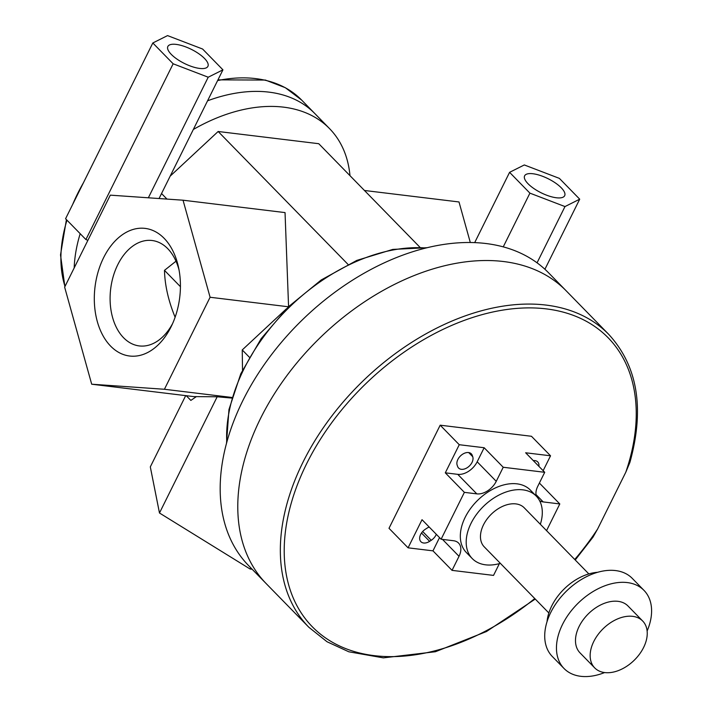 <?xml version="1.0" encoding="UTF-8"?>
<svg xmlns="http://www.w3.org/2000/svg" width="712" height="712" viewBox="0 0 712 712"><rect width="100%" height="100%" fill="white"/><g stroke="black" fill="none" stroke-linecap="round" stroke-linejoin="round"><path stroke-width="1.07" d="M575.225 559.988L592.998 537.142L597.564 529.096L625.777 472.27L629.898 462.417C644.796 408.697 637.721 365.986 608.671 334.302A209.595 138.333 135.7 0 0 362.088 381.846A209.595 138.333 135.7 0 0 308.857 627.272L327.048 641.761L348.827 651.792L383.341 657.861L435.424 651.729L486.474 631.535L535.255 599.05M266.297 583.724A209.595 138.333 135.7 0 1 319.528 338.298A209.595 138.333 135.7 0 1 566.12 290.754A209.595 138.333 135.7 0 0 319.528 338.298A209.595 138.333 135.7 0 0 266.297 583.724L308.857 627.272M185.698 395.623L150.312 466.894L159.479 513.005L250.09 569.004L252.164 569.262M364.455 190.478L459 201.959L470.294 242.463M172.624 323.533A53.097 35.253 96.9 0 1 139.267 345.925A53.097 35.253 96.9 0 1 110.671 288.965A53.097 35.253 96.9 0 1 152.065 240.505A53.097 35.253 96.9 0 1 167.765 248.693A53.097 35.253 96.9 0 1 179.095 270.231M164.125 238.306A64.276 42.676 -83.1 0 0 103.516 257.877A64.276 42.676 -83.1 0 0 110.867 346.361A64.276 42.676 -83.1 0 0 171.414 326.132A64.276 42.676 -83.1 0 0 178.543 267.418A64.276 42.676 -83.1 0 0 164.125 238.306M175.998 261.197L164.472 270.355C164.864 285.263 168.415 300.891 175.116 317.232M164.419 389.268L91.697 384.213L64.641 287.15L110.316 195.15L183.037 200.206L210.093 297.26L164.419 389.268L231.961 397.465M161.535 193.53L166.973 199.093M159.052 198.541L222.936 69.838L208.215 77.216L173.15 63.786L152.822 42.978L65.575 218.735L85.903 239.543L87.896 240.309M152.822 42.978L167.551 35.6L202.609 49.03L222.936 69.838M199.618 68.423A22.357 7.859 -153.6 0 1 171.28 54.388A22.357 7.859 -153.6 0 1 167.854 46.467A22.357 7.859 -153.6 0 1 191.377 49.368A22.357 7.859 -153.6 0 1 207.904 66.349A22.357 7.859 -153.6 0 1 199.618 68.423M419.964 247.287L318.753 143.708L218.148 131.489L170.159 176.158M349.984 175.668A153.703 101.442 135.7 0 0 329.522 128.596A153.703 101.442 135.7 0 0 193.335 129.477M183.037 200.206L285.04 212.594L288.574 306.667M286.411 308.812L242.24 349.939L249.298 357.166M218.148 131.489L348.026 264.41M91.697 384.213L193.7 396.602L217.178 396.78L159.479 513.005M210.093 297.26L288.467 306.783M242.24 349.939L242.516 370.08M231.783 398.07L217.178 396.78M148.354 197.794L208.215 77.216M537.062 262.808L564.981 206.569L529.915 193.139L509.587 172.331L524.317 164.953L559.374 178.374L579.71 199.182L564.981 206.569M503.268 246.833L529.915 193.139M474.717 242.57L509.587 172.331M186.241 395.694L190.861 400.411L196.236 396.709M164.472 270.355L180.43 286.687M250.09 569.004L250.704 567.767M85.903 239.543L173.15 63.786M544.92 269.261L579.71 199.182M528.046 183.74A22.357 7.859 -153.6 0 1 524.619 175.82A22.357 7.859 -153.6 0 1 548.142 178.721A22.357 7.859 -153.6 0 1 564.669 195.702A22.357 7.859 -153.6 0 1 549.112 196.076A22.357 7.859 -153.6 0 1 528.046 183.74M314.855 113.582A153.703 101.442 135.7 0 0 207.566 100.801A153.703 101.442 135.7 0 1 314.855 113.582L329.522 128.596M80.18 233.687A153.703 101.442 135.7 0 0 74.181 267.943A153.703 101.442 135.7 0 1 80.18 233.687M565.96 290.594L548.516 272.74A209.595 138.333 135.7 0 0 301.924 320.284A209.595 138.333 135.7 0 0 248.693 565.702L266.146 583.564M540.337 524.281A44.714 29.512 135.7 0 0 536.234 496.086A44.714 29.512 135.7 0 0 522.866 489.847A44.714 29.512 135.7 0 0 476.524 514.384A44.714 29.512 135.7 0 0 472.27 558.591A44.714 29.512 135.7 0 0 500.367 563.343M472.27 558.591L466.404 552.583A44.714 29.512 -44.3 0 1 470.659 508.377A44.714 29.512 -44.3 0 1 516.992 483.84A44.714 29.512 -44.3 0 1 530.36 490.078L536.234 496.086M588.842 573.917L524.237 507.807A27.946 18.441 135.7 0 0 515.88 503.9A27.946 18.441 135.7 0 0 486.919 519.244A27.946 18.441 135.7 0 0 484.258 546.869L548.863 612.979M597.582 572.297A44.714 29.512 135.7 0 0 547.038 621.683M647.119 631.019A55.892 36.891 135.7 0 0 644.004 590.39L632.265 578.375A55.892 36.891 135.7 0 0 615.551 570.57A55.892 36.891 135.7 0 0 557.63 601.248A55.892 36.891 135.7 0 0 552.316 656.5L564.055 668.515A55.892 36.891 135.7 0 0 604.595 672.564M644.004 590.39A55.892 36.891 135.7 0 0 627.29 582.576A55.892 36.891 135.7 0 0 569.369 613.263A55.892 36.891 135.7 0 0 564.055 668.515M642.687 621.024L628.011 606.01A33.535 22.134 135.7 0 0 617.989 601.328A33.535 22.134 135.7 0 0 583.235 619.734A33.535 22.134 135.7 0 0 580.04 652.886L594.716 667.901A33.535 22.134 135.7 0 0 634.169 660.291A33.535 22.134 135.7 0 0 642.687 621.024A33.535 22.134 135.7 0 0 632.657 616.343A33.535 22.134 135.7 0 0 597.902 634.748A33.535 22.134 135.7 0 0 594.716 667.901M436.305 534.303A9.22 6.088 -44.3 0 1 431.25 540.283L429.63 541.334A9.22 6.088 -44.3 0 1 420.908 541.716A9.22 6.088 -44.3 0 1 425.375 529.221L426.995 528.171A9.22 6.088 -44.3 0 1 429.202 527.04M533.315 460.628A9.22 6.088 -44.3 0 1 537.711 461.901A9.22 6.088 -44.3 0 1 538.886 466.324M472.279 455.404L472.732 456.703A9.22 6.088 -44.3 0 1 468.407 466.849A9.22 6.088 -44.3 0 1 458.581 468.024A9.22 6.088 -44.3 0 1 457.629 466.467L457.166 465.167A9.22 6.088 -44.3 0 1 461.501 455.021A9.22 6.088 -44.3 0 1 471.326 453.838A9.22 6.088 -44.3 0 1 472.279 455.404L469.778 452.841M432.967 550.848L408.074 547.822L422.029 519.698L441.111 539.224L453.553 540.737A16.768 11.063 -44.3 0 1 458.572 543.078A16.768 11.063 -44.3 0 1 459.026 556.303L452.04 570.365L432.967 550.848L439.535 537.613M445.303 472.83L457.745 474.343A16.768 11.063 135.7 0 0 477.173 461.794L484.151 447.732L503.224 467.259L496.246 481.321A16.768 11.063 -44.3 0 1 476.817 493.87L464.375 492.357L445.303 472.83L459.258 444.715L484.151 447.732M452.04 570.365L493.532 575.403L499.379 563.628M539.385 483.048L559.801 503.945L543.203 501.924A16.768 11.063 -44.3 0 1 539.589 500.705M536.252 496.113A16.768 11.063 -44.3 0 1 537.738 486.358L544.716 472.296L525.643 452.779L550.536 455.796L543.149 470.685M441.111 539.224L464.375 492.357M550.536 455.796L531.463 436.278L440.185 425.189L459.258 444.715M440.185 425.189L389.001 528.304L408.074 547.822M503.224 467.259L544.716 472.296M559.801 503.945L546.549 530.645M625.777 472.27A206.8 136.49 135.7 0 0 475.216 316.662A206.8 136.49 135.7 0 0 286.945 577.868A206.8 136.49 135.7 0 0 534.757 598.543M574.735 559.481A206.8 136.49 135.7 0 0 597.564 529.096M425.785 247.99A160.69 106.052 135.7 0 0 226.79 442.437M217.961 79.86L265.371 80.056L285.316 87.692L301.648 100.072A153.703 101.442 135.7 0 0 217.614 80.563M83.349 182.931A153.703 101.442 135.7 0 0 72.677 204.433M66.972 220.168A153.703 101.442 135.7 0 0 64.997 286.447M429.63 541.334L421.495 533.012M431.25 540.283L422.679 531.517M472.732 456.703L468.701 452.565M459.026 556.303L442.49 539.393M476.817 493.87L457.745 474.343M496.246 481.321L477.173 461.794M543.203 501.924L535.967 494.52M566.12 290.754L608.671 334.302M426.871 247.723L392.819 249.405L356.783 260.414L321.237 279.95L288.6 306.649L261.153 338.654L240.798 373.747L228.961 409.516L226.496 443.514M87.932 173.692L68.957 211.909M66.421 219.608L60.511 254.923L64.89 286.651M301.648 100.072L314.713 113.448"/></g></svg>
